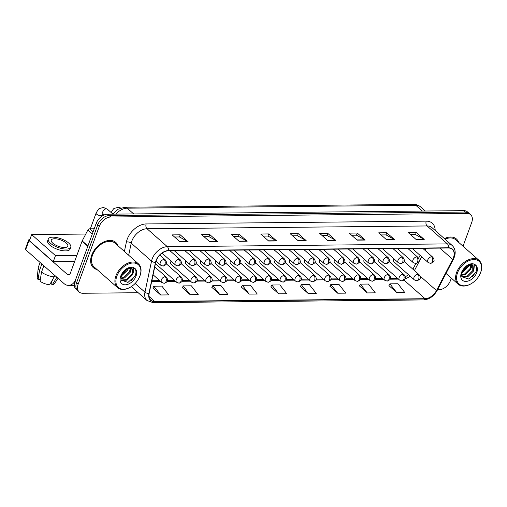 <?xml version="1.0" encoding="UTF-8"?>
<svg xmlns="http://www.w3.org/2000/svg" width="507" height="507" viewBox="0 0 507 507"><rect width="100%" height="100%" fill="white"/><g stroke="black" fill="none" stroke-linecap="round" stroke-linejoin="round"><path stroke-width="0.76" d="M156.232 261.276A3.517 2.32 131.5 0 0 156.004 261.789A3.517 2.32 131.5 0 0 156.359 264.401L176.594 282.279A3.517 2.32 131.5 0 1 176.24 279.668A3.517 2.32 131.5 0 1 180.036 276.588A3.517 2.275 89.4 0 1 180.904 281.391A3.517 2.275 -90.6 0 1 178.958 283.16L176.594 282.279M171.093 261.124A3.517 2.32 131.5 0 0 170.865 261.637A3.517 2.32 131.5 0 0 171.22 264.248L191.456 282.126A3.517 2.32 131.5 0 1 191.101 279.515A3.517 2.32 131.5 0 1 194.897 276.442A3.517 2.275 89.4 0 1 195.765 281.246A3.517 2.275 -90.6 0 1 193.82 283.007L191.456 282.126M185.955 260.978A3.517 2.32 131.5 0 0 185.727 261.492A3.517 2.32 131.5 0 0 186.082 264.103L206.317 281.981A3.517 2.32 131.5 0 1 205.962 279.37A3.517 2.32 131.5 0 1 209.759 276.29A3.517 2.275 89.4 0 1 210.627 281.093A3.517 2.275 -90.6 0 1 208.681 282.862L206.317 281.981M200.816 260.832A3.517 2.32 131.5 0 0 200.588 261.346A3.517 2.32 131.5 0 0 200.943 263.951L221.179 281.829A3.517 2.32 131.5 0 1 220.824 279.224A3.517 2.32 131.5 0 1 224.626 276.144A3.517 2.275 89.4 0 1 225.488 280.948A3.517 2.275 -90.6 0 1 223.543 282.71L221.179 281.829M215.678 260.68A3.517 2.32 131.5 0 0 215.45 261.194A3.517 2.32 131.5 0 0 215.805 263.805L236.04 281.683A3.517 2.32 131.5 0 1 235.685 279.072A3.517 2.32 131.5 0 1 239.488 275.998A3.517 2.275 89.4 0 1 240.35 280.796A3.517 2.275 -90.6 0 1 238.404 282.564L236.04 281.683M230.539 260.535A3.517 2.32 131.5 0 0 230.311 261.048A3.517 2.32 131.5 0 0 230.666 263.659L250.902 281.537A3.517 2.32 131.5 0 1 250.547 278.926A3.517 2.32 131.5 0 1 254.349 275.846A3.517 2.275 89.4 0 1 255.211 280.65A3.517 2.275 -90.6 0 1 253.266 282.418L250.902 281.537M245.401 260.383A3.517 2.32 131.5 0 0 245.173 260.896A3.517 2.32 131.5 0 0 245.527 263.507L265.763 281.385A3.517 2.32 131.5 0 1 265.408 278.774A3.517 2.32 131.5 0 1 269.211 275.7A3.517 2.275 89.4 0 1 270.079 280.504A3.517 2.275 -90.6 0 1 268.127 282.266L265.763 281.385M260.262 260.237A3.517 2.32 131.5 0 0 260.034 260.75A3.517 2.32 131.5 0 0 260.389 263.361L280.625 281.239A3.517 2.32 131.5 0 1 280.27 278.628A3.517 2.32 131.5 0 1 284.072 275.548A3.517 2.275 89.4 0 1 284.94 280.352A3.517 2.275 -90.6 0 1 282.988 282.12L280.625 281.239M275.124 260.091A3.517 2.32 131.5 0 0 274.895 260.604A3.517 2.32 131.5 0 0 275.25 263.209L295.486 281.087A3.517 2.32 131.5 0 1 295.131 278.482A3.517 2.32 131.5 0 1 298.934 275.402A3.517 2.275 89.4 0 1 299.802 280.206A3.517 2.275 -90.6 0 1 297.85 281.968L295.486 281.087M289.985 259.939A3.517 2.32 131.5 0 0 289.757 260.452A3.517 2.32 131.5 0 0 290.112 263.063L310.347 280.941A3.517 2.32 131.5 0 1 309.992 278.33A3.517 2.32 131.5 0 1 313.795 275.257A3.517 2.275 89.4 0 1 314.663 280.06A3.517 2.275 -90.6 0 1 312.711 281.822L310.347 280.941M304.846 259.793A3.517 2.32 131.5 0 0 304.618 260.306A3.517 2.32 131.5 0 0 304.973 262.918L325.209 280.796A3.517 2.32 131.5 0 1 324.854 278.185A3.517 2.32 131.5 0 1 328.656 275.105A3.517 2.275 89.4 0 1 329.525 279.908A3.517 2.275 -90.6 0 1 327.573 281.677L325.209 280.796M319.708 259.641A3.517 2.32 131.5 0 0 319.48 260.154A3.517 2.32 131.5 0 0 319.835 262.765L340.07 280.644A3.517 2.32 131.5 0 1 339.715 278.032A3.517 2.32 131.5 0 1 343.518 274.959A3.517 2.275 89.4 0 1 344.386 279.763A3.517 2.275 -90.6 0 1 342.434 281.524L340.07 280.644M334.569 259.495A3.517 2.32 131.5 0 0 334.347 260.009A3.517 2.32 131.5 0 0 334.696 262.62L354.932 280.498A3.517 2.32 131.5 0 1 354.577 277.887A3.517 2.32 131.5 0 1 358.379 274.807A3.517 2.275 89.4 0 1 359.248 279.611A3.517 2.275 -90.6 0 1 357.296 281.379L354.932 280.498M349.431 259.35A3.517 2.32 131.5 0 0 349.209 259.863A3.517 2.32 131.5 0 0 349.557 262.468L369.793 280.346A3.517 2.32 131.5 0 1 369.445 277.741A3.517 2.32 131.5 0 1 373.241 274.661A3.517 2.275 89.4 0 1 374.109 279.465A3.517 2.275 -90.6 0 1 372.157 281.227L369.793 280.346M364.292 259.197A3.517 2.32 131.5 0 0 364.07 259.711A3.517 2.32 131.5 0 0 364.419 262.322L384.655 280.2A3.517 2.32 131.5 0 1 384.306 277.589A3.517 2.32 131.5 0 1 388.102 274.515A3.517 2.275 89.4 0 1 388.97 279.319A3.517 2.275 -90.6 0 1 387.018 281.081L384.655 280.2M379.154 259.052A3.517 2.32 131.5 0 0 378.932 259.565A3.517 2.32 131.5 0 0 379.28 262.176L399.516 280.054A3.517 2.32 131.5 0 1 399.167 277.443A3.517 2.32 131.5 0 1 402.964 274.363A3.517 2.275 89.4 0 1 403.832 279.167A3.517 2.275 -90.6 0 1 401.88 280.935L399.516 280.054M394.015 258.9A3.517 2.32 131.5 0 0 393.793 259.413A3.517 2.32 131.5 0 0 394.142 262.024L414.377 279.902A3.517 2.32 131.5 0 1 414.029 277.291A3.517 2.32 131.5 0 1 417.825 274.217A3.517 2.275 89.4 0 1 418.693 279.021A3.517 2.275 -90.6 0 1 416.741 280.783L414.377 279.902M91.697 255.186A16.889 11.122 131.5 0 0 93.389 267.715A16.889 11.122 131.5 0 0 96.989 269.483A16.889 11.122 131.5 0 1 93.389 267.715A16.889 11.122 131.5 0 1 91.697 255.186A16.889 11.122 131.5 0 1 102.858 242.397A16.889 11.122 131.5 0 1 115.754 242.403A16.889 11.122 131.5 0 0 102.858 242.397A16.889 11.122 131.5 0 0 91.697 255.186M156.194 260.668A11.255 7.415 -48.5 0 1 168.356 250.819L448.416 248.024A11.255 7.415 -48.5 0 1 452.301 249.349A11.255 7.415 -48.5 0 1 452.681 259.394L436.47 290.562A11.255 7.415 -48.5 0 1 425.062 298.712L154.648 301.412A11.255 7.415 -48.5 0 1 150.763 300.087A11.255 7.415 -48.5 0 1 149.147 293.426L155.706 262.36A11.255 7.415 -48.5 0 1 156.194 260.668M155.985 260.668A11.541 7.599 131.5 0 0 155.478 262.404L148.919 293.471A11.541 7.599 131.5 0 0 154.559 301.652L424.974 298.953A11.541 7.599 131.5 0 0 436.666 290.6L452.878 259.438A11.541 7.599 131.5 0 0 448.511 247.784L168.444 250.572A11.541 7.599 131.5 0 0 155.985 260.668M79.2 292.026L76.025 289.218A10.552 6.952 131.5 0 1 74.966 281.391L96.178 223.429A10.552 6.952 131.5 0 1 107.573 214.201L463.823 210.646A10.552 6.952 131.5 0 1 467.46 211.888L469.051 213.289A10.552 6.952 131.5 0 0 465.413 212.046L109.157 215.602A10.552 6.952 131.5 0 0 97.762 224.835L76.551 282.792A10.552 6.952 131.5 0 0 77.609 290.625A10.552 6.952 131.5 0 1 76.551 282.792L97.762 224.835A10.552 6.952 131.5 0 1 109.157 215.602L465.413 212.046A10.552 6.952 131.5 0 1 469.051 213.289L470.635 214.689A10.552 6.952 131.5 0 0 466.998 213.447L110.748 217.002A10.552 6.952 131.5 0 0 99.347 226.236L78.141 284.193A10.552 6.952 131.5 0 0 79.2 292.026A10.552 6.952 131.5 0 0 82.837 293.268L138.17 292.716M410.619 234.646L415.55 234.602L423.928 239.266A2.814 1.819 89.4 0 1 424.22 239.469L416.279 232.46L408.23 232.542L416.171 239.551L424.22 239.469M415.499 234.602L416.279 232.46M381.112 234.944L386.042 234.893L394.421 239.558A2.814 1.819 89.4 0 1 394.706 239.767L386.771 232.757L378.723 232.833L386.657 239.843L394.706 239.767M385.992 234.893L386.771 232.757M351.598 235.235L356.535 235.185L364.907 239.855A2.814 1.819 89.4 0 1 365.198 240.058L357.264 233.049L349.215 233.131L357.15 240.141L365.198 240.058M356.478 235.191L357.264 233.049M322.091 235.533L327.028 235.482L335.4 240.147A2.814 1.819 89.4 0 1 335.691 240.356L327.756 233.34L319.708 233.423L327.642 240.432L335.691 240.356M326.971 235.482L327.756 233.34M174.547 237.003L179.484 236.953L187.856 241.617A2.814 1.819 89.4 0 1 188.148 241.826L180.213 234.817L172.165 234.893L180.099 241.909L188.148 241.826M179.427 236.953L180.213 234.817M204.055 236.712L208.992 236.661L217.364 241.326A2.814 1.819 89.4 0 1 217.655 241.535L209.721 234.519L201.672 234.602L209.606 241.611L217.655 241.535M208.935 236.661L209.721 234.519M233.569 236.414L238.499 236.363L246.877 241.034A2.814 1.819 89.4 0 1 247.163 241.237L239.228 234.228L231.179 234.31L239.114 241.319L247.163 241.237M238.448 236.363L239.228 234.228M263.076 236.123L268.007 236.072L276.385 240.736A2.814 1.819 89.4 0 1 276.67 240.945L268.735 233.93L260.687 234.012L268.628 241.021L276.67 240.945M267.956 236.072L268.735 233.93M292.583 235.825L297.514 235.774L305.892 240.445A2.814 1.819 89.4 0 1 306.184 240.648L298.243 233.638L290.2 233.721L298.135 240.73L306.184 240.648M297.463 235.774L298.243 233.638M117.954 245.756A16.889 11.122 131.5 0 0 115.754 242.403A16.889 11.122 131.5 0 1 117.954 245.756M458.645 242.359A16.889 11.122 131.5 0 0 456.446 239A16.889 11.122 131.5 0 0 444.366 238.588A16.889 11.122 131.5 0 1 456.446 239A16.889 11.122 131.5 0 1 458.645 242.359M463.024 246.225L471.694 222.522A10.552 6.952 131.5 0 0 470.635 214.689M437.547 289.725L439.087 289.712A10.552 6.952 131.5 0 0 450.489 280.479L451.338 278.153M329.911 286.208L337.725 293.217L345.774 293.141L338.91 284.338L330.862 284.421L329.873 286.278M359.419 285.91L367.233 292.926L375.281 292.843L368.418 284.047L360.369 284.129L359.381 285.986M388.926 285.618L396.747 292.628L404.795 292.552L397.932 283.749L389.883 283.831L388.888 285.688M241.383 287.089L249.203 294.104L257.245 294.022L250.382 285.226L242.34 285.302L241.345 287.158M211.875 287.387L219.689 294.396L227.738 294.313L220.875 285.517L212.826 285.599L211.837 287.456M182.362 287.678L190.182 294.694L198.231 294.611L191.367 285.815L183.319 285.891L182.324 287.748M152.854 287.976L160.675 294.985L168.723 294.903L161.86 286.106L153.811 286.189L152.816 288.046M300.398 286.499L308.218 293.515L316.267 293.433L309.403 284.636L301.354 284.719L300.359 286.569M278.711 293.807L286.759 293.724L279.896 284.928L271.847 285.01L270.852 286.867L278.711 293.807L271.847 285.01M249.203 294.104L242.34 285.302M219.689 294.396L212.826 285.599M190.182 294.694L183.319 285.891M160.675 294.985L153.811 286.189M308.218 293.515L301.354 284.719M337.725 293.217L330.862 284.421M367.233 292.926L360.369 284.129M396.747 292.628L389.883 283.831M94.22 228.771L89.6 228.815L93.079 231.889M75.144 280.897A14.076 9.107 89.4 0 1 68.553 285.397A14.076 9.107 89.4 0 1 63.952 283.527L25.661 249.704A1.762 0.678 -159.9 0 1 25.35 249.083L28.696 239.931A1.762 0.678 20.1 0 0 29.007 240.546L67.298 274.376A3.517 2.275 -90.6 0 0 68.451 274.845A3.517 2.275 -90.6 0 0 70.397 273.077L82.071 241.18A1.762 1.16 -48.5 0 1 82.191 240.92L87.819 230.089A1.762 1.16 -48.5 0 1 89.6 228.815M29.812 239.653L29.362 239.659A1.762 0.678 20.1 0 0 28.696 239.931M139.755 276.385L139.888 276.049A15.831 10.432 131.5 0 0 140.052 275.618A15.831 10.432 131.5 0 0 138.462 263.874L115.057 243.195A15.831 10.432 131.5 0 0 102.965 243.189A15.831 10.432 131.5 0 0 92.502 255.179A15.831 10.432 131.5 0 0 94.087 266.923L117.497 287.602A15.831 10.432 131.5 0 0 129.754 287.52L130.077 287.349A15.128 9.963 131.5 0 0 139.755 276.385A15.128 9.963 131.5 0 0 139.913 275.973A15.128 9.963 131.5 0 0 133.176 262.975A15.128 9.963 131.5 0 0 116.844 276.207A15.128 9.963 131.5 0 0 118.48 287.532A15.128 9.963 131.5 0 0 130.077 287.349M138.462 263.874A15.831 10.432 131.5 0 0 126.376 263.868A15.831 10.432 131.5 0 0 115.907 275.859A15.831 10.432 131.5 0 0 117.497 287.602M122.333 274.072L121.496 275.84C120.888 278.172 120.818 279.591 121.293 280.111L127.986 282.418L135.096 275.884C136.605 272.158 136.18 269.458 133.81 267.778L132.245 267.113C130.109 266.993 127.916 267.74 125.66 269.363L123.911 271.163L122.333 274.072L126.611 269.394L131.326 268.406L132.359 268.995L132.739 274.528L127.105 280.156L121.42 280.384M128.189 268.666L127.701 270.073L121.452 275.96M127.276 269.014L121.876 274.933M130.749 268.273L130.223 272.303L124.583 277.931L120.989 278.698M130.223 268.228L129.589 271.746L123.955 277.373L120.996 278.14M132.023 268.742L132.112 273.97L126.471 279.604L121.262 280.041M130.267 267.24L130.591 267.816M129.976 267.303L130.122 267.715M128.36 267.823L131.687 268.399L132.359 268.995M133.702 267.709L133.227 273.121M131.465 267.1L131.421 268.203M131.389 268.431L130.705 270.89M135.413 275.111L131.3 280.605M133.43 267.557L133.404 271.34M131.155 267.119L131.098 268.013M131.047 268.33L130.888 269.116M480.452 272.988A15.128 9.963 131.5 0 0 480.604 272.576A15.128 9.963 131.5 0 0 473.868 259.571A15.128 9.963 131.5 0 0 457.536 272.804A15.128 9.963 131.5 0 0 459.171 284.129A15.128 9.963 131.5 0 0 470.769 283.945A15.128 9.963 131.5 0 0 480.452 272.988L480.579 272.652A15.831 10.432 131.5 0 0 480.744 272.221A15.831 10.432 131.5 0 0 479.159 260.478L455.749 239.792A15.831 10.432 131.5 0 0 445 239.139M479.159 260.478A15.831 10.432 131.5 0 0 467.067 260.471A15.831 10.432 131.5 0 0 456.604 272.462A15.831 10.432 131.5 0 0 458.189 284.205A15.831 10.432 131.5 0 0 470.452 284.116L470.769 283.945M463.024 270.675L462.188 272.443C461.579 274.775 461.509 276.195 461.985 276.708L468.677 279.015L475.788 272.481C477.296 268.761 476.872 266.061 474.501 264.375L472.936 263.716C470.8 263.589 468.607 264.343 466.351 265.966L464.602 267.759L463.024 270.675L467.302 265.998L472.017 265.009L473.05 265.592L473.437 271.125L467.796 276.759L462.111 276.987M468.893 265.205L468.392 266.676L462.143 272.563M467.967 265.617L462.574 271.53M471.44 264.876L470.914 268.9L465.274 274.534L461.687 275.301M470.914 264.831L470.287 268.342L464.646 273.976L461.687 274.743M472.714 265.338L472.803 270.573L467.169 276.201L461.953 276.638M470.959 263.843L471.282 264.42M470.673 263.906L470.813 264.318M469.051 264.426L472.378 265.003L473.05 265.592M474.4 264.312L473.918 269.718M472.163 263.703L472.112 264.8M472.087 265.028L471.396 267.493M476.105 271.708L471.998 277.202M474.121 264.153L474.096 267.943M471.852 263.722L471.789 264.616M471.744 264.933L471.58 265.719M85.765 234.044L31.668 234.589L55.478 255.617L76.868 255.408M31.668 234.589L29.438 240.686L53.241 261.72L74.63 261.504M55.478 255.617L53.241 261.72M54.572 238.74A8.796 3.378 20.1 0 0 51.27 240.096A8.796 3.378 20.1 0 0 55.269 244.875A8.796 3.378 20.1 0 0 64.49 247.498A8.796 3.378 20.1 0 0 67.792 246.142A8.796 3.378 20.1 0 0 63.8 241.364A8.796 3.378 20.1 0 0 54.572 238.74M40.097 262.455L38.361 267.195A11.61 4.462 20.1 0 0 38.259 267.62L37.245 277.525A9.145 3.511 20.1 0 0 38.076 279.528L39.73 279.509L40.807 276.569M48.298 239.006L47.633 240.838A11.965 4.595 20.1 0 0 53.064 247.34A11.965 4.595 20.1 0 0 65.606 250.908A11.965 4.595 20.1 0 0 70.099 249.057L70.765 247.232A11.965 4.595 20.1 0 0 65.333 240.73A11.965 4.595 20.1 0 0 52.785 237.162A11.965 4.595 20.1 0 0 48.298 239.006A11.965 4.595 20.1 0 0 53.729 245.508A11.965 4.595 20.1 0 0 66.278 249.076A11.965 4.595 20.1 0 0 70.765 247.232M54.895 275.529L49.635 284.82A9.145 3.511 20.1 0 1 40.059 281.277L41.504 272.145L43.735 266.048L44.16 266.042M43.735 266.048A11.61 4.462 20.1 0 0 45.383 267.126M41.504 272.145A11.61 4.462 20.1 0 0 54.395 276.917M52.329 280.339L51.099 283.717L52.316 284.795L57.076 276.885M52.316 284.795A9.145 3.511 20.1 0 0 54.344 283.787L58.071 278.337M40.947 263.209A11.61 4.462 20.1 0 0 41.751 264.293L39.521 270.396L38.076 279.528M42.176 264.286L41.751 264.293M38.259 267.62A11.61 4.462 20.1 0 0 39.521 270.396M124.399 251.447L126.401 241.978A17.593 11.585 -48.5 0 1 146.162 223.942L426.229 221.153A3.517 2.275 -90.6 0 0 427.09 225.951L147.03 228.746A14.076 9.272 131.5 0 0 131.833 241.059A14.076 9.272 131.5 0 0 131.218 243.176L128.677 255.224M426.229 221.153A17.593 11.585 -48.5 0 1 435.171 230.457M431.945 227.611A14.076 9.272 131.5 0 0 427.09 225.951L447.408 243.899A14.076 9.272 -48.5 0 1 452.263 245.559L431.945 227.611M154.559 301.652A3.517 2.275 -90.6 0 1 153 302.635L146.998 300.512A14.076 9.272 -48.5 0 1 144.97 292.19L151.536 261.124A14.076 9.272 -48.5 0 1 152.144 259.007A14.076 9.272 -48.5 0 1 167.342 246.694A3.517 2.275 89.4 0 1 168.444 250.572M155.478 262.404A3.517 1.724 11.9 0 1 151.536 261.124L131.218 243.176A3.517 1.724 -168.1 0 0 126.401 241.978M424.974 298.953A3.517 2.275 89.4 0 1 423.415 299.935C429.226 299.46 433.821 296.278 437.199 290.403L453.41 259.235C456.091 253.665 455.704 249.102 452.263 245.559M436.666 290.6A3.517 0.938 27.5 0 0 437.199 290.403M135.115 283.476L144.97 292.19A3.517 1.724 11.9 0 0 148.919 293.471M452.878 259.438A3.517 0.938 27.5 0 0 453.41 259.235M448.511 247.784A3.517 2.275 -90.6 0 0 447.408 243.899L167.342 246.694L147.03 228.746A3.517 2.275 -90.6 0 1 146.162 223.942M466.998 213.447L463.823 210.646M110.748 217.002L107.573 214.201M99.347 226.236L96.178 223.429M78.141 284.193L74.966 281.391M425.062 298.712L404.06 280.149M405.106 278.749A11.255 7.415 131.5 0 0 410.055 276.081M436.47 290.562L419.992 276.004M452.681 259.394L439.905 248.107M414.441 270.567L421.634 256.738M424.98 250.306L426.051 248.246M154.648 301.412L148.976 296.392M151.644 281.588L160.681 281.499M167.171 281.429L175.542 281.347M182.032 281.284L190.404 281.201M196.893 281.138L205.265 281.049M211.755 280.986L220.127 280.903M226.616 280.84L234.988 280.758M241.478 280.688L249.85 280.605M256.339 280.542L264.711 280.46M271.201 280.396L279.572 280.308M286.062 280.244L294.434 280.162M300.924 280.098L309.295 280.016M315.785 279.946L324.157 279.864M330.646 279.801L339.018 279.718M345.514 279.655L353.886 279.566M360.376 279.503L368.747 279.42M375.237 279.357L383.609 279.275M390.098 279.205L398.47 279.123M413.002 269.293A6.331 1.686 -152.5 0 1 413.04 268.913L415.841 263.526M305.892 240.445L297.901 240.521M276.385 240.736L268.393 240.819M246.877 241.034L238.879 241.11M217.364 241.326L209.372 241.408M187.856 241.617L179.865 241.7M335.4 240.147L327.408 240.229M364.907 239.855L356.915 239.931M394.421 239.558L386.423 239.64M423.928 239.266L415.936 239.342M422.344 211.058L415.822 205.303A7.035 4.55 -90.6 0 0 413.522 204.365C416.253 204.353 418.643 205.215 420.677 206.957A14.076 9.272 131.5 0 0 415.822 205.303L127.175 208.181A14.076 9.272 131.5 0 0 115.881 214.119M133.69 213.941L127.175 208.181A7.035 4.55 -90.6 0 0 124.874 207.243L413.522 204.365M164.084 259.483A3.517 2.32 131.5 0 0 160.288 262.563A3.517 2.32 131.5 0 0 160.643 265.174L163.007 266.055A3.517 2.275 -90.6 0 0 164.952 264.286A3.517 2.275 89.4 0 0 164.084 259.483A3.517 2.32 131.5 0 1 165.301 259.901C167.487 263.304 166.999 264.559 163.007 266.055M112.858 214.036L107.376 209.195A3.169 2.085 131.5 0 0 106.432 208.827A3.169 2.085 131.5 0 0 102.864 211.59A3.169 2.085 131.5 0 0 103.181 213.941L102.991 213.796M101.641 216.375L102.053 215.247A3.169 1.217 -159.9 0 1 100.868 215.741A3.169 1.217 -159.9 0 1 100.709 215.735A3.169 1.217 -159.9 0 1 97.464 214.746A3.169 1.217 -159.9 0 1 96.108 213.073C97.952 209.778 99.131 208.231 99.651 208.44L103.447 207.477L107.376 209.195M165.174 276.74A3.517 2.32 131.5 0 0 161.378 279.813A3.517 2.32 131.5 0 0 161.733 282.424L164.097 283.305A3.517 2.275 -90.6 0 0 166.043 281.537A3.517 2.275 89.4 0 0 165.174 276.74A3.517 2.32 131.5 0 1 166.391 277.152C168.578 280.561 168.09 281.816 164.097 283.305M178.946 259.337A3.517 2.32 131.5 0 0 175.149 262.411A3.517 2.32 131.5 0 0 175.504 265.022L177.868 265.902A3.517 2.275 -90.6 0 0 179.814 264.141A3.517 2.275 89.4 0 0 178.946 259.337A3.517 2.32 131.5 0 1 180.162 259.749C182.349 263.158 181.861 264.413 177.868 265.902M193.807 259.185A3.517 2.32 131.5 0 0 190.011 262.265A3.517 2.32 131.5 0 0 190.366 264.876L192.73 265.757A3.517 2.275 -90.6 0 0 194.675 263.989A3.517 2.275 89.4 0 0 193.807 259.185A3.517 2.32 131.5 0 1 195.024 259.603C197.21 263.013 196.722 264.267 192.73 265.757M208.669 259.039A3.517 2.32 131.5 0 0 204.872 262.119A3.517 2.32 131.5 0 0 205.227 264.724L207.591 265.611A3.517 2.275 -90.6 0 0 209.537 263.843A3.517 2.275 89.4 0 0 208.669 259.039A3.517 2.32 131.5 0 1 209.885 259.451C212.072 262.86 211.584 264.115 207.591 265.611M223.53 258.893A3.517 2.32 131.5 0 0 219.734 261.967A3.517 2.32 131.5 0 0 220.089 264.578L222.453 265.459A3.517 2.275 -90.6 0 0 224.398 263.697A3.517 2.275 89.4 0 0 223.53 258.893A3.517 2.32 131.5 0 1 224.747 259.305C226.933 262.715 226.445 263.97 222.453 265.459M166.264 263.767L181.252 276.999A3.517 2.32 131.5 0 0 180.036 276.588M181.126 263.615L196.114 276.854A3.517 2.32 131.5 0 0 194.897 276.442M195.987 263.469L210.975 276.708A3.517 2.32 131.5 0 0 209.759 276.29M69.592 274.357L67.298 274.376M87.819 246.263L82.071 241.18M29.007 240.546L25.661 249.704M82.191 240.92L87.92 245.984M92.293 234.044L87.819 230.089M123.911 271.163A10.064 6.629 131.5 0 0 120.704 276.169A10.064 6.629 131.5 0 0 125.185 284.814A10.064 6.629 131.5 0 0 136.053 276.011A10.064 6.629 131.5 0 0 133.81 267.778M131.326 268.406A7.954 5.241 131.5 0 0 125.064 269.914M464.602 267.759A10.064 6.629 131.5 0 0 461.395 272.766A10.064 6.629 131.5 0 0 465.876 281.417A10.064 6.629 131.5 0 0 476.745 272.614A10.064 6.629 131.5 0 0 474.501 264.375M472.017 265.009A7.954 5.241 131.5 0 0 465.756 266.511M238.398 258.741A3.517 2.32 131.5 0 0 234.595 261.821A3.517 2.32 131.5 0 0 234.95 264.432L237.314 265.313A3.517 2.275 -90.6 0 0 239.26 263.545A3.517 2.275 89.4 0 0 238.398 258.741A3.517 2.32 131.5 0 1 239.608 259.159C241.795 262.563 241.307 263.817 237.314 265.313M253.259 258.595A3.517 2.32 131.5 0 0 249.457 261.669A3.517 2.32 131.5 0 0 249.812 264.28L252.175 265.161A3.517 2.275 -90.6 0 0 254.121 263.399A3.517 2.275 89.4 0 0 253.259 258.595A3.517 2.32 131.5 0 1 254.47 259.007C256.656 262.417 256.168 263.672 252.175 265.161M268.121 258.443A3.517 2.32 131.5 0 0 264.318 261.523A3.517 2.32 131.5 0 0 264.673 264.134L267.037 265.015A3.517 2.275 -90.6 0 0 268.989 263.247A3.517 2.275 89.4 0 0 268.121 258.443A3.517 2.32 131.5 0 1 269.331 258.862C271.518 262.271 271.03 263.526 267.037 265.015M210.849 263.317L225.837 276.556A3.517 2.32 131.5 0 0 224.626 276.144M225.716 263.171L240.698 276.41A3.517 2.32 131.5 0 0 239.488 275.998M240.578 263.025L255.56 276.258A3.517 2.32 131.5 0 0 254.349 275.846M282.982 258.297A3.517 2.32 131.5 0 0 279.18 261.378A3.517 2.32 131.5 0 0 279.534 263.982L281.898 264.869A3.517 2.275 -90.6 0 0 283.85 263.101A3.517 2.275 89.4 0 0 282.982 258.297A3.517 2.32 131.5 0 1 284.193 258.709C286.379 262.119 285.891 263.374 281.898 264.869M297.843 258.152A3.517 2.32 131.5 0 0 294.041 261.225A3.517 2.32 131.5 0 0 294.396 263.836L296.76 264.717A3.517 2.275 -90.6 0 0 298.712 262.956A3.517 2.275 89.4 0 0 297.843 258.152A3.517 2.32 131.5 0 1 299.054 258.564C301.24 261.973 300.752 263.228 296.76 264.717M312.705 258A3.517 2.32 131.5 0 0 308.902 261.08A3.517 2.32 131.5 0 0 309.257 263.691L311.621 264.572A3.517 2.275 -90.6 0 0 313.573 262.803A3.517 2.275 89.4 0 0 312.705 258A3.517 2.32 131.5 0 1 313.915 258.418C316.102 261.821 315.614 263.082 311.621 264.572M327.566 257.854A3.517 2.32 131.5 0 0 323.764 260.928A3.517 2.32 131.5 0 0 324.119 263.539L326.483 264.42A3.517 2.275 -90.6 0 0 328.435 262.658A3.517 2.275 89.4 0 0 327.566 257.854A3.517 2.32 131.5 0 1 328.777 258.266C330.963 261.675 330.482 262.93 326.483 264.42M342.428 257.702A3.517 2.32 131.5 0 0 338.625 260.782A3.517 2.32 131.5 0 0 338.98 263.393L341.344 264.274A3.517 2.275 -90.6 0 0 343.296 262.506A3.517 2.275 89.4 0 0 342.428 257.702A3.517 2.32 131.5 0 1 343.638 258.12C345.825 261.53 345.343 262.784 341.344 264.274M255.439 262.873L270.421 276.112A3.517 2.32 131.5 0 0 269.211 275.7M270.301 262.727L285.283 275.966A3.517 2.32 131.5 0 0 284.072 275.548M285.162 262.575L300.144 275.814A3.517 2.32 131.5 0 0 298.934 275.402M300.024 262.43L315.005 275.669A3.517 2.32 131.5 0 0 313.795 275.257M314.885 262.284L329.867 275.523A3.517 2.32 131.5 0 0 328.656 275.105M357.289 257.556A3.517 2.32 131.5 0 0 353.487 260.636A3.517 2.32 131.5 0 0 353.842 263.241L356.206 264.128A3.517 2.275 -90.6 0 0 358.157 262.36A3.517 2.275 89.4 0 0 357.289 257.556A3.517 2.32 131.5 0 1 358.5 257.968C360.686 261.378 360.204 262.632 356.206 264.128M372.151 257.41A3.517 2.32 131.5 0 0 368.348 260.484A3.517 2.32 131.5 0 0 368.703 263.095L371.067 263.976A3.517 2.275 -90.6 0 0 373.019 262.214A3.517 2.275 89.4 0 0 372.151 257.41A3.517 2.32 131.5 0 1 373.361 257.822C375.548 261.232 375.066 262.487 371.067 263.976M387.012 257.258A3.517 2.32 131.5 0 0 383.216 260.338A3.517 2.32 131.5 0 0 383.565 262.949L385.928 263.83A3.517 2.275 -90.6 0 0 387.88 262.062A3.517 2.275 89.4 0 0 387.012 257.258A3.517 2.32 131.5 0 1 388.223 257.676C390.409 261.08 389.927 262.341 385.928 263.83M401.874 257.112A3.517 2.32 131.5 0 0 398.077 260.186A3.517 2.32 131.5 0 0 398.426 262.797L400.79 263.678A3.517 2.275 -90.6 0 0 402.742 261.916A3.517 2.275 89.4 0 0 401.874 257.112A3.517 2.32 131.5 0 1 403.084 257.524C405.27 260.934 404.789 262.189 400.79 263.678M416.735 256.967A3.517 2.32 131.5 0 0 412.939 260.04A3.517 2.32 131.5 0 0 413.287 262.651L415.651 263.532A3.517 2.275 -90.6 0 0 417.603 261.764A3.517 2.275 89.4 0 0 416.735 256.967A3.517 2.32 131.5 0 1 417.945 257.379C420.132 260.788 419.65 262.043 415.651 263.532M431.596 256.815A3.517 2.32 131.5 0 0 427.8 259.895A3.517 2.32 131.5 0 0 428.149 262.499L430.513 263.387A3.517 2.275 -90.6 0 0 432.465 261.618A3.517 2.275 89.4 0 0 431.596 256.815A3.517 2.32 131.5 0 1 432.813 257.226C434.993 260.636 434.512 261.891 430.513 263.387M329.746 262.132L344.728 275.371A3.517 2.32 131.5 0 0 343.518 274.959M344.608 261.986L359.59 275.225A3.517 2.32 131.5 0 0 358.379 274.807M359.469 261.834L374.451 275.073A3.517 2.32 131.5 0 0 373.241 274.661M374.331 261.688L389.313 274.927A3.517 2.32 131.5 0 0 388.102 274.515M389.192 261.542L404.174 274.781A3.517 2.32 131.5 0 0 402.964 274.363M404.054 261.39L419.042 274.629A3.517 2.32 131.5 0 0 417.825 274.217M153 302.635L423.415 299.935M146.998 300.512L131.281 286.626M151.827 280.72L159.718 280.644M167.494 280.567L174.579 280.498M182.355 280.415L189.441 280.346M197.217 280.27L204.302 280.2M212.078 280.124L219.163 280.048M226.94 279.972L234.025 279.902M241.801 279.826L248.886 279.756M256.662 279.674L263.748 279.604M271.524 279.528L278.609 279.458M286.385 279.382L293.471 279.306M301.247 279.23L308.332 279.161M316.108 279.084L323.193 279.015M330.97 278.932L338.055 278.863M345.831 278.787L352.916 278.717M360.692 278.641L367.778 278.565M375.554 278.489L382.639 278.419M390.415 278.343L397.501 278.273M405.321 276.866L408.465 274.674M418.624 258.183L420.081 255.376M423.427 248.943L423.776 248.272M112.782 214.144L118.144 209.201L124.874 207.243M420.677 206.957L425.291 211.032M159.806 255.046L165.301 259.901M102.053 215.247L103.048 213.789M104.284 214.911L103.181 213.941M156.042 261.111L160.643 265.174M96.108 213.073L90.347 228.809M154.755 266.872L166.391 277.152M153.082 274.781L161.733 282.424M110.97 212.927C112.814 209.632 113.993 208.085 114.512 208.295L118.308 207.331L120.71 208.003M170.035 250.8L180.162 259.749M162.037 253.126L175.504 265.022M184.897 250.654L195.024 259.603M174.389 250.756L190.366 264.876M199.758 250.502L209.885 259.451M189.25 250.61L205.227 264.724M214.619 250.357L224.747 259.305M204.112 250.464L220.089 264.578M181.252 276.999C183.439 280.409 182.951 281.664 178.958 283.16M196.114 276.854C198.3 280.263 197.812 281.518 193.82 283.007M210.975 276.708C213.162 280.111 212.674 281.372 208.681 282.862M74.307 285.34L68.553 285.397M446.014 273.45L458.189 284.205M229.481 250.211L239.608 259.159M218.973 250.312L234.95 264.432M244.342 250.059L254.47 259.007M233.835 250.166L249.812 264.28M259.204 249.913L269.331 258.862M248.696 250.014L264.673 264.134M225.837 276.556C228.023 279.965 227.535 281.22 223.543 282.71M240.698 276.41C242.885 279.82 242.397 281.074 238.404 282.564M255.56 276.258C257.746 279.668 257.258 280.922 253.266 282.418M274.065 249.767L284.193 258.709M263.558 249.869L279.534 263.982M288.927 249.615L299.054 258.564M278.419 249.723L294.396 263.836M303.788 249.469L313.915 258.418M293.28 249.571L309.257 263.691M318.65 249.317L328.777 258.266M308.142 249.425L324.119 263.539M333.511 249.171L343.638 258.12M323.003 249.273L338.98 263.393M270.421 276.112C272.608 279.522 272.12 280.777 268.127 282.266M285.283 275.966C287.469 279.37 286.981 280.631 282.988 282.12M300.144 275.814C302.33 279.224 301.842 280.479 297.85 281.968M315.005 275.669C317.192 279.078 316.71 280.333 312.711 281.822M329.867 275.523C332.053 278.926 331.572 280.181 327.573 281.677M348.372 249.026L358.5 257.968M337.865 249.127L353.842 263.241M363.234 248.874L373.361 257.822M352.726 248.981L368.703 263.095M378.095 248.728L388.223 257.676M367.588 248.829L383.565 262.949M392.957 248.576L403.084 257.524M382.449 248.684L398.426 262.797M407.818 248.43L417.945 257.379M397.311 248.531L413.287 262.651M422.68 248.284L432.813 257.226M412.172 248.386L428.149 262.499M344.728 275.371C346.915 278.78 346.433 280.035 342.434 281.524M359.59 275.225C361.776 278.628 361.295 279.889 357.296 281.379M374.451 275.073C376.638 278.482 376.156 279.737 372.157 281.227M389.313 274.927C391.499 278.337 391.017 279.591 387.018 281.081M404.174 274.781C406.361 278.185 405.879 279.439 401.88 280.935M419.042 274.629C421.222 278.039 420.74 279.294 416.741 280.783"/></g></svg>
